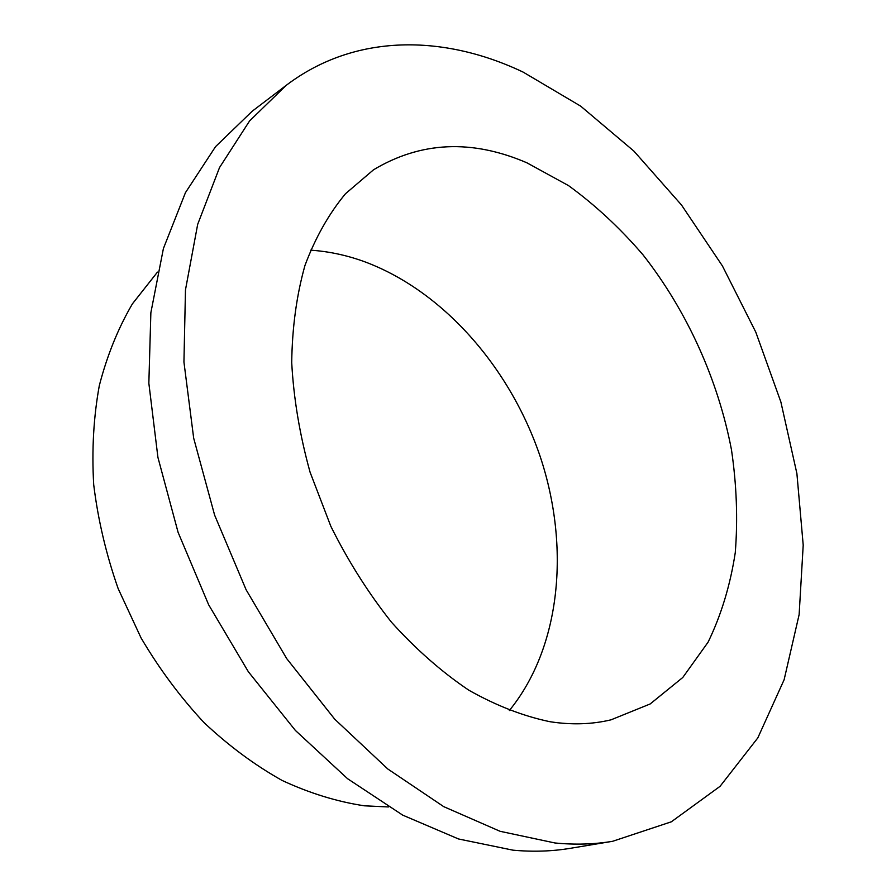 <?xml version="1.0" encoding="UTF-8"?>
<svg xmlns="http://www.w3.org/2000/svg" width="896" height="896" viewBox="0 0 896 896"><rect width="100%" height="100%" fill="white"/><g stroke="black" fill="none" stroke-linecap="round" stroke-linejoin="round"><path stroke-width="1.34" d="M526.87 162.792C471.878 139.126 420.762 141.467 373.509 169.803L345.486 193.738C328.899 213.741 315.392 237.642 304.965 265.462C296.587 295.254 292.174 327.645 291.715 362.634C293.664 398.608 299.79 435.12 310.072 472.192L330.848 526.322C348.174 561.142 368.402 593.141 391.552 622.306C415.946 649.298 441.683 671.922 468.754 690.155C496.104 705.611 523.174 716.128 549.965 721.706C571.558 725.032 591.909 724.416 611.005 719.835L650.16 703.965L682.786 677.477L708.086 642.174C721.258 614.958 730.307 585.11 735.269 552.619C737.912 519.176 736.646 484.893 731.472 449.77C718.043 379.546 686.874 310.766 643.07 254.912C620.155 228.189 595.314 205.094 568.557 185.629L526.87 162.792M509.32 710.562C560.952 647.192 570.158 547.165 540.467 457.374C510.35 367.606 442.534 289.856 362.701 261.038C345.464 254.957 328.082 251.328 310.531 250.174M286.238 85.322L252.179 111.238L215.555 146.63L185.438 192.674L163.408 248.517L150.864 312.715L148.848 383.219L157.931 457.43L178.091 532.336L208.667 604.8L248.349 671.731L295.366 730.419L347.57 778.702L402.707 815.136L458.517 838.97L512.971 850.17C532.952 851.995 552.104 851.368 570.438 848.299L612.651 841.288L671.328 821.811L720.07 786.318L757.803 737.923L784.123 679.728L799.131 614.6L803.208 545.115L796.902 473.57L780.875 401.968L755.81 332.181L722.434 265.955L681.509 205.016L633.931 151.133L580.709 106.165L523.118 72.094C443.834 34.395 355.04 33.118 286.238 85.322L249.581 120.938L219.531 167.552L197.68 224.358L185.472 289.89L183.938 362.051L193.682 438.178L214.637 515.166L246.098 589.725L286.754 658.672L334.723 719.186L387.822 769.003L443.71 806.635L500.114 831.309L554.971 842.979C575.064 844.928 594.294 844.368 612.651 841.288M157.438 272.115L132.44 303.811C118.16 328.182 107.117 355.454 99.31 385.605C93.576 417.099 91.706 450.117 93.699 484.646C97.966 519.557 106.109 554.187 118.126 588.538L141.008 637.84C159.398 669.021 180.421 697.29 204.064 722.635C228.838 745.92 254.856 765.195 282.139 780.461C309.702 793.251 337.109 801.696 364.37 805.806L388.371 806.949"/></g></svg>
